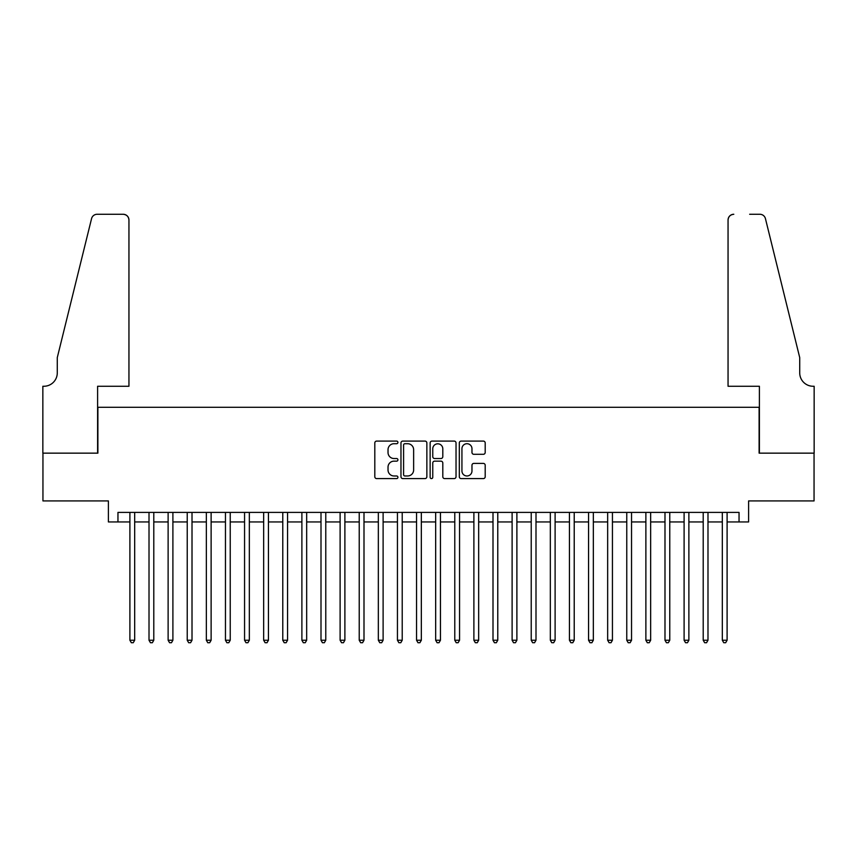 <?xml version="1.0" encoding="UTF-8"?>
<svg xmlns="http://www.w3.org/2000/svg" width="857" height="857" viewBox="0 0 857 857"><rect width="100%" height="100%" fill="white"/><g stroke="black" fill="none" stroke-linecap="round" stroke-linejoin="round"><path stroke-width="1.29" d="M397.927 442.394A1.318 1.318 0 0 0 396.609 441.087L376.684 441.087A1.875 1.875 0 0 0 374.809 442.962L374.809 476.728A1.875 1.875 0 0 0 376.684 478.602L396.609 478.602A1.318 1.318 0 0 0 397.927 477.285A1.318 1.318 0 0 0 396.609 475.978L394.027 475.978A5.999 5.999 0 0 1 388.028 469.968L388.028 467.161A5.999 5.999 0 0 1 394.027 461.152L396.609 461.152A1.318 1.318 0 0 0 397.927 459.845A1.318 1.318 0 0 0 396.609 458.527L394.027 458.527A5.999 5.999 0 0 1 388.028 452.528L388.028 449.711A5.999 5.999 0 0 1 394.027 443.712L396.609 443.712A1.318 1.318 0 0 0 397.927 442.394M483.316 454.306A1.875 1.875 0 0 0 485.201 452.432L485.201 442.962A1.875 1.875 0 0 0 483.316 441.087L461.184 441.087A1.875 1.875 0 0 0 459.309 442.962L459.309 476.728A1.875 1.875 0 0 0 461.184 478.602L483.316 478.602A1.875 1.875 0 0 0 485.201 476.728L485.201 465.276A1.875 1.875 0 0 0 483.316 463.401L473.846 463.401A1.875 1.875 0 0 0 471.971 465.276L471.971 470.954A5.013 5.013 0 0 1 466.958 475.978A5.013 5.013 0 0 1 461.934 470.954L461.934 448.725A5.013 5.013 0 0 1 466.958 443.712A5.013 5.013 0 0 1 471.971 448.725L471.971 452.432A1.875 1.875 0 0 0 473.846 454.306L483.316 454.306M117.955 521.945L117.955 512.4L739.045 512.4L739.045 521.945L748.6 521.945L748.6 500.927L814.054 500.927L814.054 453.149L759.109 453.149L759.109 407.289L97.891 407.289L97.891 453.149L42.946 453.149L42.946 500.927L108.4 500.927L108.4 521.945L129.9 521.945M426.861 442.962A1.875 1.875 0 0 0 424.986 441.087L402.844 441.087A1.875 1.875 0 0 0 400.969 442.962L400.969 476.728A1.875 1.875 0 0 0 402.844 478.602L424.986 478.602A1.875 1.875 0 0 0 426.861 476.728L426.861 442.962M432.014 441.087L454.156 441.087A1.875 1.875 0 0 1 456.031 442.962L456.031 476.728A1.875 1.875 0 0 1 454.156 478.602L444.676 478.602A1.875 1.875 0 0 1 442.801 476.728L442.801 463.026A1.875 1.875 0 0 0 440.927 461.152L434.638 461.152A1.875 1.875 0 0 0 432.764 463.026L432.764 477.285A1.318 1.318 0 0 1 431.457 478.602A1.318 1.318 0 0 1 430.139 477.285L430.139 442.962A1.875 1.875 0 0 1 432.014 441.087M134.678 521.945L149.011 521.945M153.789 521.945L168.122 521.945M172.9 521.945L187.233 521.945M192.011 521.945L206.344 521.945M211.122 521.945L225.455 521.945M230.233 521.945L244.566 521.945M249.344 521.945L263.667 521.945M268.445 521.945L282.778 521.945M287.556 521.945L301.889 521.945M306.667 521.945L321 521.945M325.778 521.945L340.111 521.945M344.889 521.945L359.222 521.945M364 521.945L378.333 521.945M383.111 521.945L397.444 521.945M402.222 521.945L416.556 521.945M421.333 521.945L435.667 521.945M440.444 521.945L454.778 521.945M459.556 521.945L473.889 521.945M478.667 521.945L493 521.945M497.778 521.945L512.111 521.945M516.889 521.945L531.222 521.945M536 521.945L550.333 521.945M555.111 521.945L569.444 521.945M574.222 521.945L588.555 521.945M593.333 521.945L607.656 521.945M612.434 521.945L626.767 521.945M631.545 521.945L645.878 521.945M650.656 521.945L664.989 521.945M669.767 521.945L684.1 521.945M688.878 521.945L703.211 521.945M707.989 521.945L722.322 521.945M727.1 521.945L739.045 521.945M404.911 443.712A1.318 1.318 0 0 0 403.593 445.019L403.593 474.66A1.318 1.318 0 0 0 404.911 475.978L407.632 475.978A5.999 5.999 0 0 0 413.631 469.968L413.631 449.711A5.999 5.999 0 0 0 407.632 443.712L404.911 443.712M442.801 448.822A5.013 5.013 0 0 0 437.788 443.808A5.013 5.013 0 0 0 432.764 448.822L432.764 456.652A1.875 1.875 0 0 0 434.638 458.527L440.927 458.527A1.875 1.875 0 0 0 442.801 456.652L442.801 448.822M134.678 512.4L134.678 640.243L129.9 640.243L129.9 512.4M134.678 640.243L133.242 642.729L131.335 642.729L129.9 640.243M128.946 386.261L128.946 220.003A5.731 5.731 0 0 0 123.204 214.271L97.12 214.271A5.731 5.731 0 0 0 91.56 218.631L57.28 357.605L57.28 372.891A13.38 13.38 0 0 1 43.9 386.261L42.85 386.261L42.85 453.149L97.602 453.149L97.602 386.261L128.946 386.261L128.946 220.003C128.582 216.542 126.665 214.636 123.204 214.271L107.35 214.271M91.56 218.631C93.017 215.493 93.017 215.493 91.56 218.631C93.017 215.493 93.017 215.493 91.56 218.631M57.28 372.891A13.38 13.38 0 0 1 43.9 386.261M728.054 386.261L728.054 220.003L728.054 386.261L759.398 386.261L759.398 453.149L814.15 453.149L814.15 386.261L813.1 386.261A13.38 13.38 0 0 1 799.72 372.891A13.38 13.38 0 0 0 813.1 386.261M789.211 314.99L765.44 218.631L799.72 357.605L799.72 372.891M749.65 214.271L759.88 214.271A5.731 5.731 0 0 1 765.44 218.631C763.983 215.493 763.983 215.493 765.44 218.631C763.983 215.493 763.983 215.493 765.44 218.631M733.796 214.271A5.731 5.731 0 0 0 728.054 220.003C728.418 216.542 730.335 214.636 733.796 214.271M153.789 512.4L153.789 640.243L149.011 640.243L149.011 512.4M153.789 640.243L152.353 642.729L150.446 642.729L149.011 640.243M172.9 512.4L172.9 640.243L168.122 640.243L168.122 512.4M172.9 640.243L171.464 642.729L169.557 642.729L168.122 640.243M192.011 512.4L192.011 640.243L187.233 640.243L187.233 512.4M192.011 640.243L190.575 642.729L188.658 642.729L187.233 640.243M211.122 512.4L211.122 640.243L206.344 640.243L206.344 512.4M211.122 640.243L209.686 642.729L207.769 642.729L206.344 640.243M230.233 512.4L230.233 640.243L225.455 640.243L225.455 512.4M230.233 640.243L228.798 642.729L226.88 642.729L225.455 640.243M249.344 512.4L249.344 640.243L244.566 640.243L244.566 512.4M249.344 640.243L247.909 642.729L245.991 642.729L244.566 640.243M268.445 512.4L268.445 640.243L263.667 640.243L263.667 512.4M268.445 640.243L267.02 642.729L265.102 642.729L263.667 640.243M287.556 512.4L287.556 640.243L282.778 640.243L282.778 512.4M287.556 640.243L286.131 642.729L284.213 642.729L282.778 640.243M306.667 512.4L306.667 640.243L301.889 640.243L301.889 512.4M306.667 640.243L305.242 642.729L303.324 642.729L301.889 640.243M325.778 512.4L325.778 640.243L321 640.243L321 512.4M325.778 640.243L324.353 642.729L322.436 642.729L321 640.243M344.889 512.4L344.889 640.243L340.111 640.243L340.111 512.4M344.889 640.243L343.453 642.729L341.547 642.729L340.111 640.243M364 512.4L364 640.243L359.222 640.243L359.222 512.4M364 640.243L362.565 642.729L360.658 642.729L359.222 640.243M383.111 512.4L383.111 640.243L378.333 640.243L378.333 512.4M383.111 640.243L381.676 642.729L379.769 642.729L378.333 640.243M402.222 512.4L402.222 640.243L397.444 640.243L397.444 512.4M402.222 640.243L400.787 642.729L398.88 642.729L397.444 640.243M421.333 512.4L421.333 640.243L416.556 640.243L416.556 512.4M421.333 640.243L419.898 642.729L417.991 642.729L416.556 640.243M440.444 512.4L440.444 640.243L435.667 640.243L435.667 512.4M440.444 640.243L439.009 642.729L437.102 642.729L435.667 640.243M459.556 512.4L459.556 640.243L454.778 640.243L454.778 512.4M459.556 640.243L458.12 642.729L456.213 642.729L454.778 640.243M478.667 512.4L478.667 640.243L473.889 640.243L473.889 512.4M478.667 640.243L477.231 642.729L475.324 642.729L473.889 640.243M497.778 512.4L497.778 640.243L493 640.243L493 512.4M497.778 640.243L496.342 642.729L494.435 642.729L493 640.243M516.889 512.4L516.889 640.243L512.111 640.243L512.111 512.4M516.889 640.243L515.453 642.729L513.547 642.729L512.111 640.243M536 512.4L536 640.243L531.222 640.243L531.222 512.4M536 640.243L534.564 642.729L532.647 642.729L531.222 640.243M555.111 512.4L555.111 640.243L550.333 640.243L550.333 512.4M555.111 640.243L553.676 642.729L551.758 642.729L550.333 640.243M574.222 512.4L574.222 640.243L569.444 640.243L569.444 512.4M574.222 640.243L572.787 642.729L570.869 642.729L569.444 640.243M593.333 512.4L593.333 640.243L588.555 640.243L588.555 512.4M593.333 640.243L591.898 642.729L589.98 642.729L588.555 640.243M612.434 512.4L612.434 640.243L607.656 640.243L607.656 512.4M612.434 640.243L611.009 642.729L609.091 642.729L607.656 640.243M631.545 512.4L631.545 640.243L626.767 640.243L626.767 512.4M631.545 640.243L630.12 642.729L628.202 642.729L626.767 640.243M650.656 512.4L650.656 640.243L645.878 640.243L645.878 512.4M650.656 640.243L649.231 642.729L647.314 642.729L645.878 640.243M669.767 512.4L669.767 640.243L664.989 640.243L664.989 512.4M669.767 640.243L668.342 642.729L666.425 642.729L664.989 640.243M688.878 512.4L688.878 640.243L684.1 640.243L684.1 512.4M688.878 640.243L687.443 642.729L685.536 642.729L684.1 640.243M707.989 512.4L707.989 640.243L703.211 640.243L703.211 512.4M707.989 640.243L706.554 642.729L704.647 642.729L703.211 640.243M727.1 512.4L727.1 640.243L722.322 640.243L722.322 512.4M727.1 640.243L725.665 642.729L723.758 642.729L722.322 640.243"/></g></svg>
